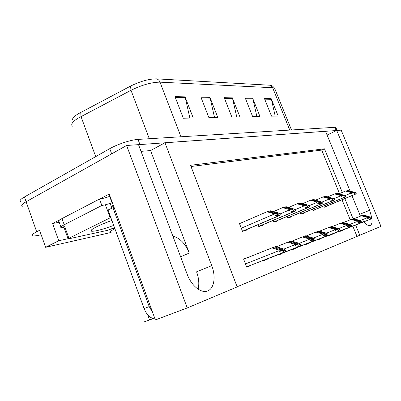 <?xml version="1.0" encoding="UTF-8"?>
<svg xmlns="http://www.w3.org/2000/svg" width="401" height="401" viewBox="0 0 401 401"><rect width="100%" height="100%" fill="white"/><g stroke="black" fill="none" stroke-linecap="round" stroke-linejoin="round"><path stroke-width="0.6" d="M141.032 151.362L150.575 150.555L189.262 253.076C185.292 243.512 179.838 237.903 172.906 236.244M41.188 234.765L38.566 235.307C35.599 235.908 33.624 236.074 32.631 235.803C31.278 235.297 32.631 233.963 36.686 231.803L26.115 201.743C22.135 204.034 20.862 205.563 22.296 206.325C20.862 205.563 22.135 204.034 26.115 201.743L126.611 145.493L138.505 144.641L187.187 274.259C191.242 285.467 200.721 293.316 207.091 291.116C214.124 289.231 216.174 276.84 211.748 265.652L164.981 142.751L325.537 131.272L350.038 190.966M198.114 289.166C199.387 283.913 198.871 278.129 196.57 271.818L211.748 265.652M59.213 222.254L52.611 223.512L60.631 219.337M99.633 199.036L109.197 194.054L155.382 319.923L187.257 307.943L126.611 145.493M68.025 238.705L58.731 240.755L52.611 223.512M114.776 228.38L111.142 229.182M114.897 228.71C111.252 230.59 109.934 231.698 110.942 232.034M58.731 240.755L45.604 247.307L111.097 232.46M36.686 231.803L39.609 230.279L45.604 247.307M237.131 286.78L380.95 226.359L341.181 130.155L336.73 130.47L369.662 210.299L371.877 218.104M351.958 195.638L360.464 216.149M362.725 220.109L363.928 221.773C366.308 224.685 368.324 225.943 369.988 225.537C371.722 224.856 372.374 222.515 371.933 218.515M342.289 192.405L324.464 148.816L190.525 165.277L237.181 286.915L187.257 307.943M359.817 235.262L355.632 225.026M353.075 218.771L344.83 198.61M327.091 135.052L336.73 130.47M150.575 150.555L164.981 142.751M153.262 318.63L143.769 322.033M339.497 193.583L321.732 150.084L191.001 166.51M321.732 150.084L324.464 148.816M356.965 236.354L352.795 226.139M350.218 219.833L342.028 199.778M247.928 257.517L243.542 258.926L246.73 267.171L251.031 265.522L250.906 265.206M263.091 260.434L263.246 260.835L267.216 259.312L267.106 259.021M292.509 249.196L292.655 249.557L296.063 248.249L295.953 247.973M305.657 244.174L305.793 244.52L308.97 243.302L308.865 243.031M317.908 239.497L318.038 239.823L321 238.685L320.9 238.435M329.346 235.126L329.477 235.437L332.244 234.374L332.143 234.124M278.359 254.605L278.51 254.981L282.184 253.572L282.073 253.282M340.058 231.031L340.178 231.332L342.775 230.334L342.68 230.094M241.628 222.735L239.392 223.347L242.495 231.327L246.725 230.079L246.545 229.613M258.054 224.715L258.765 226.535L262.68 225.382L262.51 224.941M287.196 216.43L287.813 217.974L291.191 216.981L291.031 216.585M300.254 212.705L300.83 214.139L303.978 213.212L303.828 212.836M312.439 209.227L312.975 210.56L315.918 209.693L315.772 209.337M273.166 220.42L273.828 222.094L277.457 221.026L277.297 220.61M323.833 205.969L324.334 207.212L327.091 206.4L326.955 206.059M243.597 259.076L247.868 257.367M72.401 119.799C72.501 118.185 74.38 116.22 78.05 113.899L130.541 86.11C140.365 81.273 149.047 78.852 156.585 78.857L270.64 85.258C271.357 84.957 272.69 85.979 274.645 88.32L272.645 87.724L159.999 82.16C159.277 80.385 158.134 79.283 156.585 78.857M138.52 144.681L336.66 130.505M20.651 201.638C19.203 200.831 20.466 199.277 24.436 196.961L26.115 201.743L111.684 153.849L109.764 148.661C117.458 144.22 131.242 139.728 138.014 139.413L334.85 127.312L335.953 127.703M24.436 196.961L109.764 148.661M271.186 98.681L278.174 116.024L271.532 116.175L264.449 98.541L271.186 98.681L271.382 99.308L264.705 99.177M209.939 97.378L217.798 117.423L208.896 117.628L200.916 97.182L209.939 97.378L210.159 98.1L201.202 97.919M185.051 96.847L193.242 117.994L183.322 118.225L175.001 96.631L185.051 96.847L185.282 97.608L175.302 97.408M252.69 98.29L259.948 116.445L252.66 116.616L245.302 98.13L252.69 98.29L252.896 98.942L245.567 98.796M232.369 97.854L239.918 116.912L231.883 117.097L224.224 97.679L232.369 97.854L232.585 98.541L224.5 98.38M236.755 116.982L232.585 98.541M256.886 116.516L252.896 98.942M189.868 118.069L185.282 97.608M214.53 117.498L210.159 98.1M275.206 116.089L271.382 99.308M352.389 191.944L353.953 192.585L346.208 190.866L345.451 191.066L351.121 192.505L351.311 192.971C351.797 193.899 352.995 194.254 354.9 194.029L356.228 193.653L355.837 192.711L347.898 190.42L347.151 190.62L352.389 191.944L351.667 192.249M339.141 193.733L345.451 191.066M346.429 190.921L347.151 190.62M351.121 192.505L354.509 193.081L355.837 192.711M354.509 193.081L354.9 194.029M368.163 216.635L369.747 217.347L362.043 215.553L361.331 215.803L367 217.327L367.191 217.793C367.672 218.71 368.86 219.066 370.74 218.846L371.988 218.37L371.602 217.432L363.627 214.981L362.925 215.232L368.163 216.635L367.326 216.966M354.038 218.705L361.331 215.803M362.093 215.563L362.925 215.232M367 217.327L370.354 217.903L371.602 217.432M370.354 217.903L370.74 218.846M341.787 194.831L343.371 195.503L335.406 193.713L334.599 193.929L340.414 195.427L340.609 195.909C341.111 196.871 342.344 197.237 344.314 197.006L345.737 196.605L345.336 195.628L337.211 193.237L336.409 193.447L341.787 194.831L341.015 195.157M327.843 196.791L334.599 193.929M335.642 193.773L336.409 193.447M340.414 195.427L343.913 196.024L345.336 195.628M343.913 196.024L344.314 197.006M330.439 197.924L332.043 198.625L323.843 196.761L322.98 196.991L328.95 198.555L329.151 199.056C329.667 200.054 330.945 200.43 332.98 200.189L334.158 200.124L334.504 199.763L334.093 198.751L325.777 196.249L324.92 196.475L330.439 197.924L329.612 198.269M315.732 200.074L322.98 196.991M324.098 196.826L324.92 196.475M328.95 198.555L332.569 199.177L334.093 198.751M332.569 199.177L332.98 200.189M318.264 201.237L319.888 201.979L311.442 200.029L310.509 200.274L316.645 201.914L316.85 202.435C317.386 203.467 318.705 203.858 320.815 203.613L322.078 203.528L322.454 203.152L322.028 202.104L313.517 199.482L312.595 199.728L318.264 201.237L317.376 201.613M302.72 203.603L310.509 200.274M311.712 200.104L312.595 199.728M316.645 201.914L320.389 202.56L322.028 202.104M320.389 202.56L320.815 203.613M358.218 220.319L359.822 221.061L351.903 219.192L351.146 219.462L356.96 221.056L357.156 221.532C357.652 222.485 358.875 222.851 360.82 222.625L362.153 222.119L361.757 221.146L353.597 218.585L352.845 218.851L358.218 220.319L357.326 220.67M343.341 222.565L351.146 219.462M351.958 219.207L352.845 218.851M356.96 221.056L360.424 221.653L361.757 221.146M360.424 221.653L360.82 222.625M347.582 224.254L349.206 225.036L341.056 223.086L340.243 223.377L346.213 225.041L346.419 225.537C346.93 226.525 348.193 226.901 350.208 226.67L351.632 226.124L351.226 225.121L348.805 224.079L342.87 222.435L342.068 222.725L347.582 224.254L346.624 224.635M331.883 226.705L340.243 223.377M341.116 223.101L342.068 222.725M346.213 225.041L349.797 225.658L351.226 225.121M349.797 225.658L350.208 226.67M336.183 228.475L337.827 229.302L329.432 227.262L328.559 227.573L334.695 229.317L334.9 229.828C335.431 230.856 336.74 231.247 338.825 231.006L339.371 231.076L340.354 230.42L339.933 229.382L337.472 228.284L331.376 226.56L330.514 226.871L336.183 228.475L335.151 228.881M319.572 231.151L328.559 227.573M329.492 227.277L330.514 226.871M334.695 229.317L338.399 229.958L339.933 229.382M338.399 229.958L338.825 231.006M323.928 233.011L325.592 233.883L316.935 231.748L315.998 232.084L322.304 233.913L322.519 234.445C323.066 235.507 324.419 235.918 326.584 235.668L327.853 235.472L328.229 235.041L327.792 233.958L325.296 232.801L319.026 230.996L318.098 231.327L323.928 233.011L322.82 233.447M306.319 235.943L315.998 232.084M317.001 231.768L318.098 231.327M322.304 233.913L326.143 234.58L327.792 233.958M326.143 234.58L326.584 235.668M114.024 207.217L108.049 209.984L144.104 308.57C146.731 314.915 150.365 318.364 155.012 318.91M111.082 208.455L113.152 204.831M112.897 207.538L149.217 306.57L152.746 312.73M109.989 196.219L109.663 196.385C105.588 197.788 102.2 198.675 99.503 199.051L62.005 218.575C59.017 220.164 58.005 221.162 58.962 221.558L60.907 227.011M64.04 227.532L61.142 227.678C60.195 227.317 61.223 226.354 64.22 224.781L101.849 205.482L99.503 199.051M109.663 196.385L111.994 202.751C107.919 204.159 104.541 205.071 101.849 205.482M112.325 202.58L111.994 202.751M113.694 225.422C101.839 229.748 94.315 231.668 91.127 231.182C90.16 230.575 92.115 229.051 96.982 226.6C101.167 224.555 106.135 222.51 111.884 220.47M93.117 228.71L93.934 228.705L93.273 228.615M114.491 227.603L107.954 230.239L68.115 238.961L68.902 238.284L110.801 217.517M107.092 204.304L110.029 203.412M305.166 204.801L306.805 205.583L298.098 203.548L297.096 203.813L303.397 205.533L303.612 206.069C304.164 207.142 305.532 207.548 307.722 207.292L308.344 207.402L309.487 206.796L309.051 205.708L306.595 204.655L300.334 202.956L299.341 203.217L305.166 204.801L304.209 205.207M288.695 207.417L297.096 203.813M298.389 203.628L299.341 203.217M303.397 205.533L307.281 206.199L309.051 205.708M307.281 206.199L307.722 207.292M291.036 208.645L292.695 209.472L283.702 207.342L282.62 207.628L289.101 209.432L289.327 209.994C289.893 211.106 291.316 211.533 293.592 211.267L295.046 211.152L295.497 210.731L295.046 209.598L292.56 208.49L286.119 206.705L285.051 206.986L291.036 208.645L290.003 209.091M273.537 211.543L282.62 207.628M284.023 207.427L285.051 206.986M289.101 209.432L293.136 210.129L295.046 209.598M293.136 210.129L293.592 211.267M275.753 212.811C277.131 213.227 277.687 213.517 277.427 213.683L274.309 213.202L268.134 211.442L266.961 211.753L273.627 213.653L273.858 214.239C274.449 215.402 275.928 215.843 278.294 215.568L279.006 215.673L280.359 214.986L279.893 213.808L277.372 212.63L270.75 210.756L269.592 211.061L275.753 212.811L274.63 213.292M239.512 223.653L266.961 211.753M268.48 211.543L269.592 211.061M273.627 213.653L277.823 214.38L279.893 213.808M277.823 214.38L278.294 215.568M310.725 237.898C312.078 238.324 312.645 238.63 312.424 238.816L309.482 238.359L303.472 236.58L302.459 236.946L308.945 238.866L309.171 239.422C309.732 240.53 311.141 240.951 313.387 240.695L314.013 240.755L315.166 240.019L314.715 238.896L312.173 237.673L305.727 235.768L304.73 236.129L310.725 237.898L309.527 238.374M292.003 241.121L302.459 236.946M303.542 236.6L304.73 236.129M308.945 238.866L312.93 239.567L314.715 238.896M312.93 239.567L313.387 240.695M296.449 243.181C297.843 243.633 298.419 243.953 298.169 244.154L295.106 243.678L288.92 241.803L287.828 242.199L294.504 244.224L294.735 244.805C295.316 245.958 296.78 246.399 299.111 246.134L299.788 246.189L301.041 245.397L300.575 244.229L297.998 242.931L291.367 240.926L290.284 241.317L296.449 243.181L295.156 243.693M276.495 246.73L287.828 242.199M289.001 241.828L290.284 241.317M294.504 244.224L298.645 244.956L300.575 244.229M298.645 244.956L299.111 246.134M280.981 248.911C282.409 249.387 282.991 249.728 282.71 249.943L279.517 249.447L273.151 247.467L271.958 247.893L278.835 250.039L279.076 250.645C279.682 251.843 281.201 252.309 283.632 252.028L284.359 252.079L285.723 251.232L285.241 250.013L282.63 248.63L275.803 246.515L274.63 246.936L280.981 248.911L279.572 249.467M243.658 259.226L271.958 247.893M273.236 247.492L274.63 246.936M278.835 250.039L283.146 250.8L285.241 250.013M283.146 250.8L283.632 252.028M189.262 253.076L180.615 256.765M149.573 320.023L147.623 314.705M359.622 214.309L369.662 210.299M180.961 136.776L159.999 82.16C151.638 82.2 141.974 84.912 131.002 90.295L77.994 118.225C72.436 121.794 70.586 124.44 72.446 126.175M80.746 112.365L80.997 116.521L95.714 156.616M269.773 85.147L272.645 87.724L289.758 130.084M274.921 89.002L291.487 129.979M149.302 138.721L131.002 90.295L130.541 86.11M138.014 139.413L139.939 144.54M334.85 127.312L336.168 130.51M324.314 207.157L355.928 193.984L324.314 207.157M324.289 207.096L355.376 194.139M345.146 195.558L351.311 192.971M340.093 231.116L371.712 218.725M371.171 218.931L340.088 231.111L371.196 218.926M360.253 220.525L367.191 217.793M312.955 210.51L345.416 196.946L312.955 210.515M312.93 210.445L344.825 197.112M333.968 198.701L340.609 195.909M300.815 214.099L334.158 200.124L300.815 214.099M300.785 214.029L333.522 200.299M321.978 202.084L329.151 199.056M287.798 217.944L322.073 203.528L287.798 217.944M287.768 217.863L321.396 203.718M309.061 205.733L316.85 202.435M329.386 235.217L361.857 222.49M361.276 222.71L329.381 235.207L361.306 222.7M349.707 224.47L357.156 221.532M350.72 226.74L317.943 239.587L351.311 226.515M338.399 228.695L346.419 225.537M305.702 244.279L340.008 230.831M339.336 231.086L305.697 244.274L339.371 231.076M326.249 233.242L334.9 229.828M292.555 249.312L327.853 235.472M327.126 235.748L292.555 249.307L327.166 235.733M313.156 238.144L322.519 234.445M64.22 224.781L62.005 218.575M149.217 306.57L144.104 308.57M111.734 207.738L110.145 203.392M110.18 217.808L105.498 205.001M68.902 238.284L64.506 225.969M273.818 222.074L309.076 207.192L273.818 222.074M273.788 221.989L308.344 207.402M295.081 209.693L303.612 206.069M295.051 211.147L258.76 226.525L295.046 211.152M258.725 226.43L294.254 211.372M279.963 213.989L289.327 209.994M242.55 231.312L279.863 215.427L242.555 231.312M242.455 231.232L279.006 215.673M241.282 228.209L273.858 214.239M278.409 254.73L314.75 240.475M313.968 240.77L278.409 254.72L314.013 240.755M299.006 243.437L309.171 239.422M263.146 260.575L300.585 245.883M299.737 246.204L263.141 260.565L299.788 246.189M283.667 249.176L294.735 244.805M284.359 252.079L246.62 266.891L285.226 251.748M245.477 263.933L279.076 250.645M335.848 127.453L337.086 130.445M317.943 239.587L350.69 226.75M91.899 229.552L91.127 231.182M68.065 238.816L63.739 226.69M246.62 266.886L284.299 252.099"/></g></svg>
